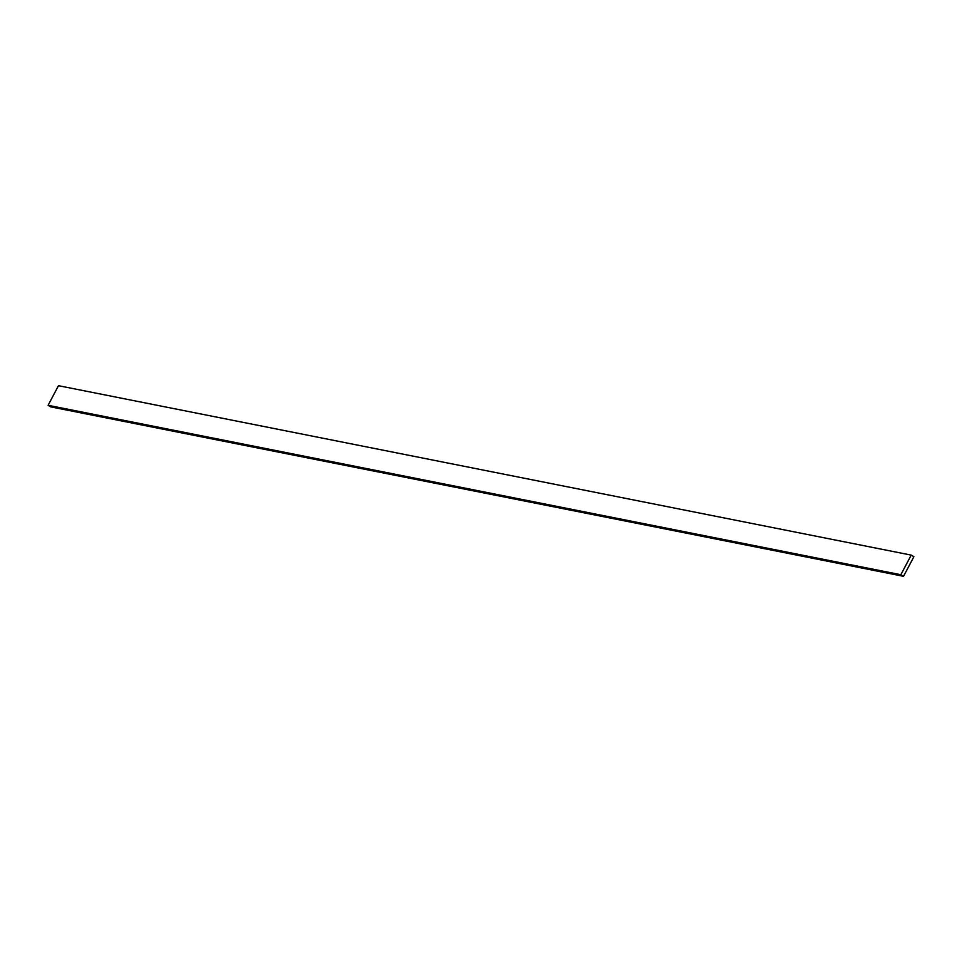 <?xml version="1.0" encoding="UTF-8"?>
<svg xmlns="http://www.w3.org/2000/svg" width="962" height="962" viewBox="0 0 962 962"><rect width="100%" height="100%" fill="white"/><g stroke="black" fill="none" stroke-linecap="round" stroke-linejoin="round"><path stroke-width="1.44" d="M911.218 555.11L58.478 385.69L911.218 555.11L900.841 574.723L903.522 576.31L913.9 556.697L911.218 555.11L913.9 556.697L903.522 576.31L50.782 406.89L903.522 576.31L900.841 574.723L48.1 405.303L900.841 574.723L911.218 555.11M50.782 406.89L48.1 405.303L58.478 385.69L48.1 405.303L50.782 406.89"/></g></svg>
